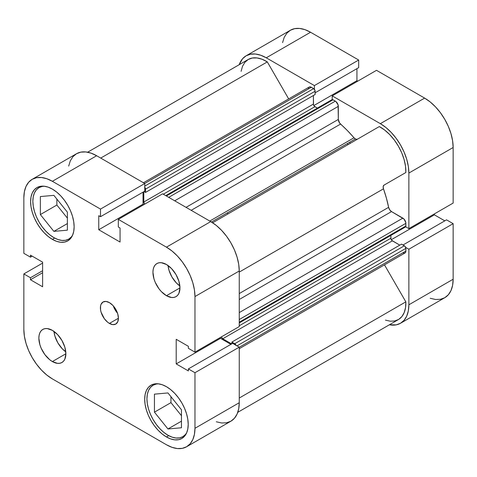 <?xml version="1.0" encoding="UTF-8"?>
<svg xmlns="http://www.w3.org/2000/svg" width="477" height="477" viewBox="0 0 477 477"><rect width="100%" height="100%" fill="white"/><g stroke="black" fill="none" stroke-linecap="round" stroke-linejoin="round"><path stroke-width="0.72" d="M167.952 435.227A29.717 17.16 60 0 1 148.538 409.033A29.717 17.16 60 0 1 153.093 385.219A29.717 17.16 60 0 1 158.418 383.83L156.277 384.045L153.093 385.219L150.476 387.39L148.538 390.466L147.339 394.324L146.934 398.826L147.339 403.792L148.538 409.033L150.476 414.352L153.093 419.539L156.277 424.393L159.908 428.734L163.85 432.389L167.952 435.227A29.717 17.16 60 0 0 182.81 436.699L179.626 437.874L175.995 438.023L172.048 437.123L167.952 435.227M53.871 237.635A29.717 17.16 60 0 1 34.457 211.442A29.717 17.16 60 0 1 39.013 187.628A29.717 17.16 60 0 1 44.337 186.239L42.197 186.447L39.013 187.628L36.395 189.798L34.457 192.869L33.259 196.733L32.853 201.234L33.259 206.201L34.457 211.442L36.395 216.761L39.013 221.948L42.197 226.802L45.828 231.142L49.769 234.797L53.871 237.635A29.717 17.16 60 0 0 68.73 239.102L65.546 240.283L61.915 240.426L57.973 239.532L53.871 237.635M166.449 295.698L179.96 287.899L178.929 281.335L176.001 274.579L171.619 268.67L166.449 264.496A19.104 11.031 60 0 1 178.929 281.335A19.104 11.031 60 0 1 176.001 296.64A19.104 11.031 60 0 1 166.449 295.698L171.619 297.493L173.956 297.404L176.001 296.64L177.682 295.251L178.929 293.272L179.96 287.899L166.449 295.698A19.104 11.031 60 0 1 153.97 278.86A19.104 11.031 60 0 1 156.897 263.548L155.216 264.944L153.97 266.923L153.2 269.404L152.938 272.295L153.97 278.86L155.216 282.277L158.942 288.734L161.28 291.525L166.449 295.698M52.369 361.56L65.88 353.761L64.848 347.196L61.921 340.447L57.538 334.532L52.369 330.364A19.104 11.031 60 0 1 64.848 347.196A19.104 11.031 60 0 1 61.921 362.508A19.104 11.031 60 0 1 52.369 361.56L57.538 363.361L59.875 363.265L61.921 362.508L63.602 361.113L64.848 359.139L65.88 353.761L52.369 361.56A19.104 11.031 60 0 1 39.889 344.728A19.104 11.031 60 0 1 42.817 329.416L41.135 330.811L39.889 332.785L39.12 335.271L38.858 338.163L39.889 344.728L41.135 348.144L44.862 354.602L49.733 359.741L52.369 361.56M109.412 323.43L118.415 318.231L117.73 313.854L115.78 309.352L112.858 305.411L109.412 302.633A12.736 7.352 60 0 1 117.73 313.854A12.736 7.352 60 0 1 115.78 324.062A12.736 7.352 60 0 1 109.412 323.43L112.858 324.628L115.78 324.062L117.73 321.814L118.415 318.231L109.412 323.43A12.736 7.352 60 0 1 101.088 312.202A12.736 7.352 60 0 1 103.044 302.001L101.088 304.248L100.575 305.9L100.575 309.961L101.088 312.202L104.403 318.785L107.653 322.213L109.412 323.43M166.449 436.956L168.715 435.65L166.449 436.956L170.694 438.929L174.779 439.854L178.541 439.705L181.838 438.482A30.778 17.774 60 0 1 166.449 436.956A30.778 17.774 60 0 1 146.344 409.832A30.778 17.774 60 0 1 151.06 385.172L148.353 387.413L146.344 390.597L145.103 394.598L144.686 399.261L145.103 404.407L146.344 409.832L148.353 415.342L151.06 420.714L154.357 425.74L158.12 430.236L162.204 434.022L166.449 436.956M166.449 386.692A30.778 17.774 60 0 1 186.561 413.815A30.778 17.774 60 0 1 181.838 438.482L184.545 436.234L186.561 433.05L187.795 429.056L188.212 424.393L187.795 419.247L186.561 413.815L184.545 408.312L181.838 402.94L178.541 397.907L174.779 393.418L170.694 389.626L166.449 386.692L162.204 384.724L158.12 383.8L154.357 383.949L151.06 385.172A30.778 17.774 60 0 1 166.449 386.692M52.369 239.365L54.634 238.059L52.369 239.365L56.614 241.332L60.698 242.262L64.461 242.113L67.758 240.891A30.778 17.774 60 0 1 52.369 239.365A30.778 17.774 60 0 1 32.263 212.241A30.778 17.774 60 0 1 36.979 187.574L34.272 189.822L32.263 193.006L31.023 197.007L30.606 201.67L31.023 206.809L32.263 212.241L34.272 217.75L36.979 223.117L40.277 228.149L44.039 232.645L48.123 236.431L52.369 239.365M52.369 189.101A30.778 17.774 60 0 1 72.48 216.224A30.778 17.774 60 0 1 67.758 240.891L70.465 238.643L72.48 235.459L73.714 231.464L74.138 226.802L73.714 221.656L72.48 216.224L70.465 210.721L67.758 205.348L64.461 200.316L60.698 195.82L56.614 192.034L52.369 189.101L48.123 187.133L44.039 186.203L40.277 186.358L36.979 187.574A30.778 17.774 60 0 1 52.369 189.101M216.296 421.769L221.644 422.986L226.575 422.789L230.898 421.191L234.445 418.246L237.081 414.078L238.703 408.837L239.251 402.725L239.251 347.155L232.645 343.345L188.367 368.912L194.968 372.722L194.968 428.292L194.419 434.398L192.797 439.639L190.162 443.813L186.614 446.752L182.292 448.356L177.366 448.553L172.012 447.337L166.449 444.755L52.369 378.893L46.806 375.047L41.457 370.086L36.526 364.195L32.203 357.607L28.656 350.565L26.02 343.351L24.399 336.237L23.85 329.494L23.85 273.929L30.456 277.739L30.456 279.749L42.614 286.772L42.614 262.159L30.456 255.141L30.456 257.151L23.85 253.335L23.85 197.77L24.399 191.659L26.02 186.418L28.656 182.244L32.203 179.304L36.526 177.706L41.457 177.51L46.806 178.72L52.369 181.302L100.492 209.087L100.492 216.713L98.751 215.705L98.751 229.747L120.067 242.054L120.067 228.012L118.326 227.004L118.326 219.378L166.449 247.164L172.012 251.009L177.366 255.97L182.292 261.861L186.614 268.456L190.162 275.491L192.797 282.706L194.419 289.819L194.968 296.563L194.968 352.133L188.367 348.317L188.367 346.308L176.204 339.29L176.204 363.903L188.367 370.921L188.367 368.912L232.645 343.345L239.251 347.155L239.251 402.725L194.968 428.292L194.968 372.722L239.251 347.155L194.968 372.722L188.367 368.912L188.367 370.921L176.204 363.903L220.487 338.336L220.487 337.4L220.487 338.336L176.204 363.903L176.204 339.29L188.367 346.308L188.367 348.317L194.968 352.133L194.968 296.563L239.251 270.996L238.703 264.258L237.081 257.139L234.445 249.924L230.898 242.888L226.575 236.3L221.644 230.409L216.296 225.442L210.733 221.602L162.609 193.817L118.326 219.378L166.449 247.164L210.733 221.602L162.609 193.817L118.326 219.378L118.326 227.004L120.067 228.012L120.067 242.054L98.751 229.747L143.034 204.18L143.034 192.153L143.034 204.18L98.751 229.747L98.751 215.705L100.492 216.713L144.775 191.146L144.775 183.52L96.652 155.735L91.089 153.159L85.735 151.942L80.804 152.139L76.487 153.737L72.939 156.683L70.304 160.85L68.676 166.091M230.904 344.352L220.487 338.336L230.904 344.352M239.251 326.566L239.251 270.996L239.251 326.566L194.968 352.133L239.251 326.566M143.845 204.651L143.034 204.18L143.845 204.651M166.449 264.496L161.28 262.702L158.942 262.791L156.897 263.548A19.104 11.031 60 0 1 166.449 264.496M52.369 330.364L47.199 328.564L44.862 328.659L42.817 329.416A19.104 11.031 60 0 1 52.369 330.364M109.412 302.633L105.966 301.434L103.044 302.001A12.736 7.352 60 0 1 109.412 302.633M186.614 446.752L230.898 421.191A40.33 23.284 -120 0 0 239.251 402.725L194.968 428.292A40.33 23.284 60 0 1 186.614 446.752A40.33 23.284 60 0 1 166.449 444.755L52.369 378.893A40.33 23.284 60 0 1 23.85 329.494L23.85 273.929L30.456 277.739L42.614 270.721L30.456 277.739L30.456 279.749L42.614 272.731L30.456 279.749L42.614 286.772L42.614 262.159L30.456 255.141L30.456 257.151L23.85 253.335L23.85 197.77A40.33 23.284 60 0 1 32.203 179.304A40.33 23.284 60 0 1 52.369 181.302L100.492 209.087L144.775 183.52L96.652 155.735L52.369 181.302L96.652 155.735A40.33 23.284 -120 0 0 76.487 153.737L32.203 179.304M23.85 273.929L42.614 263.095L23.85 273.929M194.968 296.563L239.251 270.996A40.33 23.284 -120 0 0 210.733 221.602L166.449 247.164A40.33 23.284 60 0 1 194.968 296.563M56.87 199.088L56.87 205.038L67.382 218.114L56.87 205.038L56.87 199.088M170.951 396.679L170.951 402.636L181.463 415.705L170.951 402.636L170.951 396.679M144.775 191.146L100.492 216.713L100.492 209.087L144.775 183.52L144.775 191.146M30.456 257.151L32.197 256.143L30.456 257.151M113.293 305.888A12.736 7.352 -120 0 0 117.539 313.24L115.052 309.776L113.293 305.888M53.967 331.396A19.104 11.031 -120 0 0 65.784 351.865L62.213 348.723L57.83 342.814L54.897 336.058L53.967 331.396M168.047 265.528A19.104 11.031 -120 0 0 179.865 285.997L176.293 282.855L171.905 276.946L168.977 270.197L168.047 265.528M72.599 235.191A29.717 17.16 60 0 1 68.73 239.102L71.341 236.938L72.599 235.191M53.871 231.381L67.382 230.17L67.382 212.158L53.871 195.355L40.36 196.56L40.36 214.572L56.87 205.038L40.36 214.572L53.871 231.381L67.382 223.582L53.871 231.381L67.382 230.17L67.382 212.158L53.871 195.355L40.36 196.56L40.36 214.572L53.871 231.381M186.68 432.782A29.717 17.16 60 0 1 182.81 436.699L185.422 434.529L186.68 432.782M181.463 427.768L181.463 409.755L167.952 392.947L154.441 394.151L154.441 412.164L170.951 402.636L154.441 412.164L167.952 428.972L181.463 421.173L167.952 428.972L181.463 427.768L181.463 409.755L167.952 392.947L154.441 394.151L154.441 412.164L167.952 428.972L181.463 427.768M350.368 143.273A84.912 49.024 -120 0 0 349.54 142.313A84.912 49.024 -120 0 1 350.368 143.273M347.286 143.613A84.912 49.024 60 0 1 348.121 144.573M405.659 247.372L408.867 249.227L408.867 304.797L408.324 310.909L406.696 316.15L404.061 320.317L400.513 323.263L396.196 324.861L389.387 324.783A40.33 23.284 60 0 0 400.513 323.263A40.33 23.284 60 0 0 408.867 304.797L453.15 279.23L453.15 223.665L446.544 219.849L402.999 244.993L446.544 219.849L453.15 223.665L408.867 249.227L408.867 304.797L453.15 279.23L453.15 223.665L408.867 249.227L405.659 247.372M246.102 55.809A40.33 23.284 60 0 1 266.267 57.806L310.551 32.245L266.267 57.806L314.391 85.592L358.674 60.024L358.674 67.651L315.13 92.794L358.674 67.651L358.674 60.024L310.551 32.245A40.33 23.284 -120 0 0 290.386 30.248L246.102 55.809A40.33 23.284 60 0 0 239.221 64.687L242.554 58.754L246.102 55.809L250.425 54.211L255.356 54.014L260.704 55.231L266.267 57.806L314.391 85.592L314.391 89.3L314.391 85.592L358.674 60.024L310.551 32.245L304.988 29.663L299.634 28.447L294.708 28.644L290.386 30.248L286.838 33.187L284.203 37.361L282.581 42.602M332.225 99.598L332.225 95.889L380.348 123.668L385.911 127.514L391.265 132.481L396.196 138.372L400.513 144.96L404.061 151.996L406.696 159.211L408.324 166.33L408.867 173.068L408.867 228.638L405.659 226.784L408.867 228.638L453.15 203.071L453.15 147.506L452.601 140.763L450.98 133.649L448.344 126.435L444.797 119.393L440.474 112.805L435.543 106.914L430.194 101.953L424.631 98.107L376.508 70.322L332.225 95.889L380.348 123.668L424.631 98.107L376.508 70.322L332.225 95.889L332.225 99.598M357.744 81.156L356.933 80.685L356.933 68.658L356.933 80.685L313.842 105.566L356.933 80.685L357.744 81.156M430.194 298.28L435.543 299.49L440.474 299.294L444.797 297.696L448.344 294.756L450.98 290.582L452.601 285.341L453.15 279.23A40.33 23.284 -120 0 1 444.797 297.696L400.513 323.263M444.802 220.857L434.386 214.841L434.386 213.905L434.386 214.841L391.295 239.722L434.386 214.841L444.802 220.857M408.867 173.068L408.867 228.638L453.15 203.071L453.15 147.506L408.867 173.068L453.15 147.506A40.33 23.284 -120 0 0 424.631 98.107L380.348 123.668A40.33 23.284 60 0 1 408.867 173.068M165.752 195.63L331.932 99.693A2.123 1.228 -120 0 1 332.994 99.794L166.378 195.993L332.994 99.794L335.319 101.142L168.703 197.335L335.319 101.142A4.245 2.451 -120 0 1 338.318 106.341L174.707 200.799L338.318 106.341L338.318 119.441L186.048 207.352L338.318 119.441A4.245 2.451 -120 0 0 340.554 124.08A95.525 55.153 -120 0 1 354.006 137.781L209.779 221.048L354.006 137.781A4.245 2.451 -120 0 0 355.371 138.95L211.46 222.032L355.371 138.95A4.245 2.451 -120 0 0 357.47 139.171L355.955 139.218L354.667 138.449L347.417 130.597L339.66 123.102L338.318 119.441L338.092 104.88L335.903 101.541L332.994 99.794L332.415 99.598L331.604 100.063M239.251 293.564L388.618 207.328A95.525 55.153 -120 0 0 383.478 188.826L239.251 272.099L383.478 188.826L383.186 186.543L384.027 185.118L405.844 172.525L405.516 166.27L404.12 159.604L401.712 152.813L398.39 146.183L394.312 139.999L389.631 134.514L384.563 129.977L379.31 126.56L212.653 222.783L379.31 126.56A36.085 20.833 -120 0 1 405.844 172.525L384.027 185.118A4.245 2.451 -120 0 0 383.478 188.826L386.406 198.128L388.618 207.328A4.245 2.451 -120 0 0 391.522 211.585L389.691 209.808L388.618 207.328L239.251 293.564M385.452 320.15L390.353 321.212L394.849 320.949L398.754 319.363L401.92 316.525L404.21 312.548L405.539 307.587L405.844 301.852L384.48 264.848L405.844 301.852L239.251 398.039L405.844 301.852A36.085 20.833 -120 0 1 398.39 319.584L237.779 412.313M402.862 252.798L404.532 253.18L405.361 252.703L405.808 251.707L405.867 248.38L404.943 246.245L401.515 244.135L231.894 342.063L231.894 343.78L231.894 342.063L401.515 244.135L404.365 245.78L234.75 343.708L231.894 342.063L234.75 343.708L404.365 245.78A2.123 1.228 -120 0 1 405.867 248.38L237.015 345.867L405.867 248.38L405.867 251.069L239.251 347.262L405.867 251.069A4.245 2.451 -120 0 1 404.985 253.013L239.251 348.699M399.786 245.13L391.784 240.378L390.973 238.971L390.854 235.405L390.854 238.238L239.251 325.767L390.854 238.238A2.123 1.228 -120 0 0 392.356 240.837L222.741 338.771L221.352 336.899A2.123 1.228 60 0 0 222.741 338.771L231.655 343.917L222.741 338.771L392.356 240.837L399.786 245.13M404.943 227.088L405.754 226.617L405.808 222.622L404.013 219.062L391.522 211.585L402.862 218.132L239.251 312.596L402.862 218.132A4.245 2.451 -120 0 1 405.867 223.331L405.867 226.02L239.251 322.213L405.867 226.02A2.123 1.228 -120 0 1 405.426 226.992L239.251 322.935M317.36 108.1L314.331 106.222L313.514 104.815L313.401 95.507L313.401 104.087A2.123 1.228 -120 0 0 314.903 106.687L317.36 108.1M309.179 87.064A4.245 2.451 -120 0 1 311.302 87.273L144.686 183.466L311.302 87.273L313.627 88.615A2.123 1.228 -120 0 1 315.13 91.214L145.509 189.142L145.509 192.44L145.509 189.142L315.13 91.214L315.13 94.512L145.509 192.44L144.024 191.581L145.509 192.44L315.13 94.512L315.017 90.487L313.627 88.615L310.718 86.999L309.179 87.064L143.44 182.751M308.804 87.374L308.357 88.364M87.613 152.217L248.225 59.488A36.085 20.833 -120 0 1 267.305 61.897L100.713 158.084L267.305 61.897L288.674 98.9L267.305 61.897L262.058 59.249L256.984 57.932L252.309 58.015L248.225 59.488L244.91 62.29L242.501 66.297L241.1 71.347M236.133 345.581L234.75 343.708A2.123 1.228 60 0 1 236.037 345.3M144.71 204.15L143.786 202.015L143.786 191.718L143.786 202.015L313.401 104.087L143.786 202.015A2.123 1.228 60 0 0 144.71 204.15M144.775 187.228A2.123 1.228 60 0 1 145.509 189.142L144.585 187.008M340.554 124.08L191.188 210.315L340.554 124.08M239.251 299.496L391.522 211.585L239.251 299.496M239.251 319.53L405.867 223.331L239.251 319.53M163.295 194.217L314.903 106.687L163.295 194.217M313.627 88.615L144.775 186.102L313.627 88.615M228.036 213.899A84.912 49.024 -120 0 0 227.207 212.945M155.597 383.776L153.093 385.219M41.517 186.185L39.013 187.628M71.234 237.659L68.73 239.102M185.314 435.251L182.81 436.699"/></g></svg>
